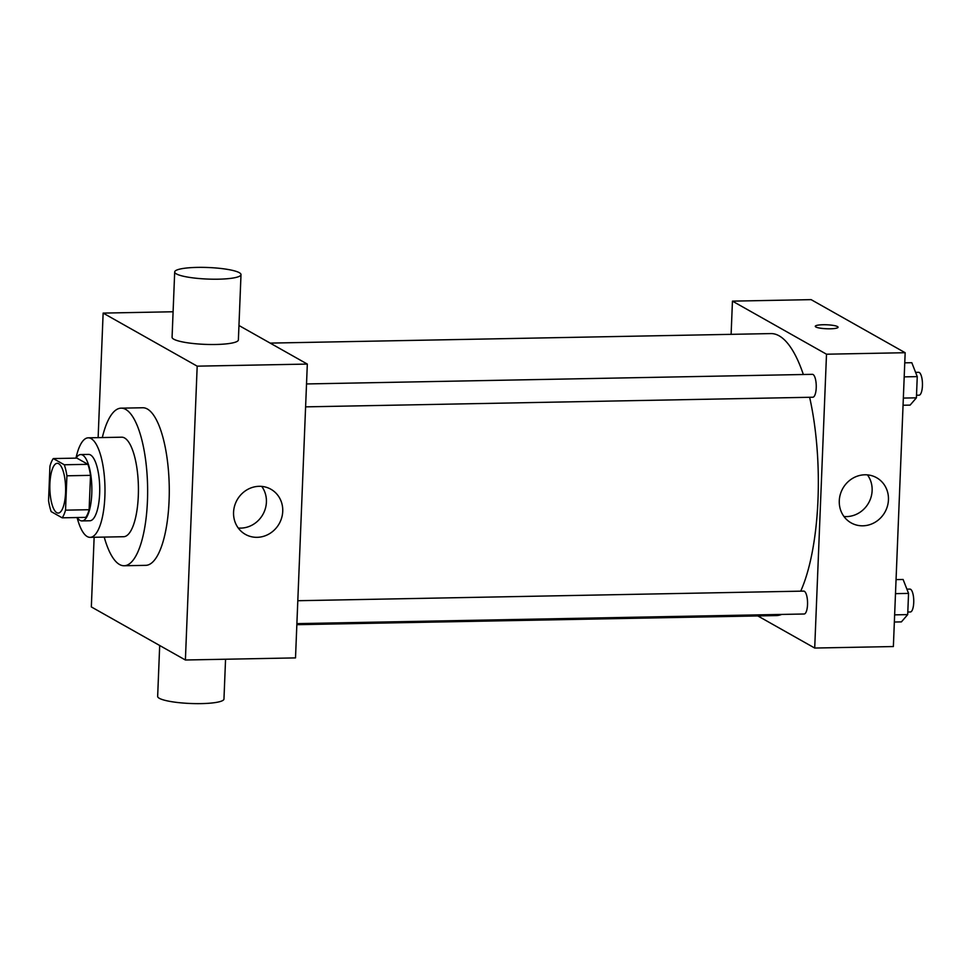 <?xml version="1.0" encoding="UTF-8"?>
<svg xmlns="http://www.w3.org/2000/svg" width="971" height="971" viewBox="0 0 971 971"><rect width="100%" height="100%" fill="white"/><g stroke="black" fill="none" stroke-linecap="round" stroke-linejoin="round"><path stroke-width="1.46" d="M56.743 512.676A24.882 7.889 88.9 0 1 49.837 486.046A24.882 7.889 88.9 0 1 57.253 463.313A24.882 7.889 88.9 0 1 65.615 488.037A24.882 7.889 88.9 0 1 58.199 513.076A24.882 7.889 88.9 0 1 56.743 512.676M65.53 510.163L66.914 475.802A32.116 10.183 88.9 0 0 64.292 464.769L53.296 458.567A32.116 10.183 88.9 0 0 49.934 466.226L48.55 500.575A32.116 10.183 88.9 0 0 51.172 511.62L62.168 517.822A32.116 10.183 88.9 0 0 65.53 510.163L89.126 509.714L90.509 475.353L66.914 475.802M89.126 509.714A32.116 10.183 88.9 0 1 85.764 517.373L62.168 517.822M90.509 475.353A32.116 10.183 88.9 0 0 87.9 464.32L76.891 458.118L53.296 458.567M77.207 517.531A33.184 10.511 -91.1 0 0 81.965 520.917A33.184 10.511 -91.1 0 0 91.844 487.539A33.184 10.511 -91.1 0 0 80.702 454.562A33.184 10.511 -91.1 0 0 76.078 458.13M80.702 454.562L88.567 454.416A33.184 10.511 88.9 0 1 99.71 487.393A33.184 10.511 88.9 0 1 89.83 520.772L81.965 520.917M87.9 464.32L64.292 464.769M77.11 517.531A49.776 15.767 -91.1 0 0 90.145 537.351A49.776 15.767 -91.1 0 0 104.965 487.296A49.776 15.767 -91.1 0 0 88.252 437.824A49.776 15.767 -91.1 0 0 75.981 458.13M90.145 537.351L123.572 536.72A49.776 15.767 -91.1 0 0 138.404 486.653A49.776 15.767 -91.1 0 0 121.678 437.193L88.252 437.824M104.213 537.084A78.809 24.979 -91.1 0 0 124.13 565.753A78.809 24.979 -91.1 0 0 147.592 486.483A78.809 24.979 -91.1 0 0 121.132 408.16A78.809 24.979 -91.1 0 0 102.319 437.557M121.132 408.16L142.761 407.759A78.809 24.979 88.9 0 1 169.233 486.07A78.809 24.979 88.9 0 1 145.759 565.34L124.13 565.753M94.138 537.279L91.335 606.924L185.388 660.001L197.186 366.164L103.132 313.099L98.132 437.642M173.093 311.764L103.132 313.099M185.388 660.001L295.512 657.901L307.322 364.076L238.963 325.503M259.172 486.313A25.926 24.166 -60.6 0 1 270.897 489.238A25.926 24.166 -60.6 0 1 279.199 523.697A25.926 24.166 -60.6 0 1 245.408 534.39A25.926 24.166 -60.6 0 1 234.594 505.927A25.926 24.166 -60.6 0 1 259.172 486.313M307.322 364.076L197.186 366.164M241.002 274.623L238.381 339.911A33.184 5.777 -177.7 0 1 215.683 344.487A33.184 5.777 -177.7 0 1 172.073 337.253L174.695 271.953A33.184 5.777 2.3 0 0 218.305 279.187A33.184 5.777 2.3 0 0 241.002 274.623A33.184 5.777 2.3 0 0 208.085 267.511A33.184 5.777 2.3 0 0 174.695 271.953M238.247 528.018A25.926 24.166 119.4 0 0 262.874 514.484A25.926 24.166 119.4 0 0 261.733 486.398M225.563 659.236L223.961 699.047A33.184 5.777 -177.7 0 1 190.571 703.49A33.184 5.777 -177.7 0 1 157.654 696.377L159.693 645.497M270.156 343.103L770.901 333.587A141.026 44.69 88.9 0 1 803.345 374.503M809.632 397.285A141.026 44.69 88.9 0 1 800.711 591.169M781.679 614.425A141.026 44.69 88.9 0 1 776.254 615.578L296.847 624.693M296.895 623.637L804.134 614A11.446 3.629 -91.1 0 0 807.556 603.549A11.446 3.629 -91.1 0 0 804.376 591.29A11.446 3.629 -91.1 0 0 803.697 591.108L297.818 600.721M306.52 383.946L812.411 374.333A11.446 3.629 88.9 0 1 816.247 385.705A11.446 3.629 88.9 0 1 812.848 397.224L305.598 406.861M757.805 615.93L814.705 648.045L826.503 354.209L732.45 301.131L731.114 334.34M814.705 648.045L893.369 646.54L905.166 352.716L811.113 299.638L732.45 301.131M905.166 352.716L826.503 354.209M862.843 525.809A25.926 24.166 -60.6 0 1 851.13 522.884A25.926 24.166 -60.6 0 1 842.816 488.425A25.926 24.166 -60.6 0 1 876.607 477.72A25.926 24.166 -60.6 0 1 887.421 506.194A25.926 24.166 -60.6 0 1 862.843 525.809M815.858 326.984A11.409 1.991 -177.7 0 1 815.276 326.317A11.409 1.991 -177.7 0 1 826.758 324.787A11.409 1.991 -177.7 0 1 838.07 327.227A11.409 1.991 -177.7 0 1 828.457 328.805A11.409 1.991 -177.7 0 1 815.858 326.984M867.455 474.892A25.926 24.166 -60.6 0 1 869.227 501.776A25.926 24.166 -60.6 0 1 846.518 516.596A25.926 24.166 -60.6 0 1 843.969 516.511M894.352 622.023L901.404 621.889L907.703 614.607L908.553 593.402L903.103 579.481L896.051 579.614M907.703 614.607L894.643 614.861M908.553 593.402L895.493 593.645M906.89 589.154L909.9 589.094A11.446 3.629 88.9 0 1 913.747 600.466A11.446 3.629 88.9 0 1 910.337 611.985L907.8 612.033M903.054 405.247L910.106 405.113L916.406 397.831L917.255 376.614L911.805 362.705L904.766 362.838M916.406 397.831L903.346 398.074M917.255 376.614L904.195 376.869M915.592 372.366L918.602 372.306A11.446 3.629 88.9 0 1 922.45 383.691A11.446 3.629 88.9 0 1 919.039 395.197L916.515 395.246"/></g></svg>
